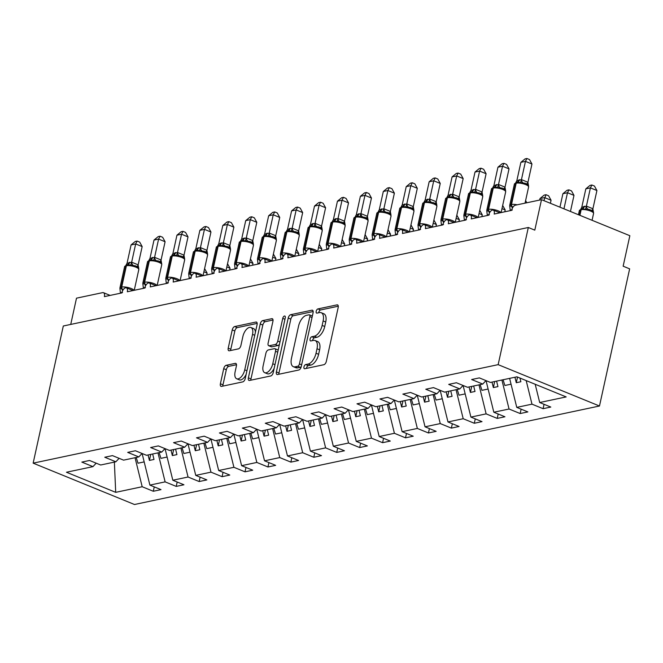 <?xml version="1.0" encoding="UTF-8"?>
<svg xmlns="http://www.w3.org/2000/svg" width="663" height="663" viewBox="0 0 663 663"><rect width="100%" height="100%" fill="white"/><g stroke="black" fill="none" stroke-linecap="round" stroke-linejoin="round"><path stroke-width="0.99" d="M303.961 366.929A2.229 1.127 -67.8 0 0 304.375 368.727A2.229 1.127 -67.8 0 0 304.756 368.752L323.892 364.7A3.191 1.608 -67.8 0 0 326.345 361.327L338.188 307.483A3.191 1.608 -67.8 0 0 337.591 304.905A3.191 1.608 -67.8 0 0 337.044 304.872L317.917 308.925A2.229 1.127 -67.8 0 0 316.193 311.279A2.229 1.127 -67.8 0 0 316.607 313.085A2.229 1.127 -67.8 0 0 316.997 313.11L319.467 312.588A10.21 5.155 -67.8 0 1 321.224 312.704A10.21 5.155 -67.8 0 1 323.13 320.942L322.143 325.425A10.21 5.155 -67.8 0 1 314.27 336.224L311.801 336.746A2.229 1.127 -67.8 0 0 310.077 339.108A2.229 1.127 -67.8 0 0 310.491 340.906A2.229 1.127 -67.8 0 0 310.881 340.931L313.35 340.409A10.21 5.155 -67.8 0 1 315.107 340.525A10.21 5.155 -67.8 0 1 317.013 348.763L316.027 353.246A10.21 5.155 -67.8 0 1 308.154 364.045L305.684 364.567A2.229 1.127 -67.8 0 0 303.961 366.929M315.107 340.525L317.701 341.586A10.21 5.155 -67.8 0 1 319.607 349.824L318.621 354.307A10.21 5.155 -67.8 0 1 310.756 365.106L308.278 365.628A2.229 1.127 -67.8 0 0 306.555 367.99A2.229 1.127 -67.8 0 0 306.497 368.388M338.296 306.215L320.511 309.977A2.229 1.127 -67.8 0 0 318.795 312.339A2.229 1.127 -67.8 0 0 318.729 312.745M321.224 312.704L323.826 313.765A10.21 5.155 -67.8 0 1 325.724 322.003L324.737 326.486A10.21 5.155 -67.8 0 1 316.873 337.276L314.395 337.807A2.229 1.127 -67.8 0 0 312.679 340.169A2.229 1.127 -67.8 0 0 312.613 340.567M226.166 365.296A3.191 1.608 -67.8 0 0 223.713 368.669L220.389 383.778A3.191 1.608 -67.8 0 0 220.986 386.347A3.191 1.608 -67.8 0 0 221.533 386.388L242.774 381.888A3.191 1.608 -67.8 0 0 245.235 378.515L257.078 324.663A3.191 1.608 -67.8 0 0 256.482 322.085A3.191 1.608 -67.8 0 0 255.935 322.052L234.685 326.552A3.191 1.608 -67.8 0 0 232.232 329.925L228.213 348.174A3.191 1.608 -67.8 0 0 228.81 350.744A3.191 1.608 -67.8 0 0 229.357 350.785L238.448 348.862A3.191 1.608 -67.8 0 0 240.909 345.489L242.898 336.439A8.536 4.309 -67.8 0 1 250.937 327.514A8.536 4.309 -67.8 0 1 252.528 334.392L244.738 369.846A8.536 4.309 -67.8 0 1 236.699 378.772A8.536 4.309 -67.8 0 1 235.108 371.885L236.401 365.976A3.191 1.608 -67.8 0 0 235.813 363.407A3.191 1.608 -67.8 0 0 235.257 363.365L226.166 365.296L228.768 366.357A3.191 1.608 -67.8 0 0 226.307 369.73L222.983 384.838A3.191 1.608 -67.8 0 0 222.884 386.098M498.153 364.65L33.15 463.155L134.49 504.51L599.485 406.005L498.153 364.65L528.312 227.492L534.801 230.144L541.505 199.662L515.366 205.198A4.873 2.461 112.2 0 0 511.612 210.353L494.184 214.05A4.873 2.461 -67.8 0 0 493.272 210.113A4.873 2.461 -67.8 0 0 488.681 215.21L471.252 218.906A4.873 2.461 -67.8 0 0 470.349 214.969A4.873 2.461 -67.8 0 0 465.749 220.066L448.329 223.762A4.873 2.461 -67.8 0 0 447.417 219.826A4.873 2.461 -67.8 0 0 442.826 224.923L425.397 228.619A4.873 2.461 -67.8 0 0 424.486 224.691A4.873 2.461 -67.8 0 0 419.894 229.788L402.466 233.475A4.873 2.461 -67.8 0 0 401.554 229.547A4.873 2.461 -67.8 0 0 396.963 234.644L379.534 238.332A4.873 2.461 -67.8 0 0 378.631 234.404A4.873 2.461 -67.8 0 0 374.031 239.5L356.611 243.188A4.873 2.461 -67.8 0 0 355.7 239.26A4.873 2.461 -67.8 0 0 351.108 244.357L333.68 248.045A4.873 2.461 -67.8 0 0 332.768 244.117A4.873 2.461 -67.8 0 0 328.177 249.213L310.748 252.901A4.873 2.461 -67.8 0 0 309.845 248.973A4.873 2.461 -67.8 0 0 305.245 254.07L287.825 257.766A4.873 2.461 -67.8 0 0 286.913 253.83A4.873 2.461 -67.8 0 0 282.322 258.926L264.893 262.623A4.873 2.461 -67.8 0 0 263.982 258.686A4.873 2.461 -67.8 0 0 259.39 263.783L241.962 267.479A4.873 2.461 -67.8 0 0 241.05 263.543A4.873 2.461 -67.8 0 0 236.459 268.639L219.03 272.336A4.873 2.461 -67.8 0 0 218.127 268.399A4.873 2.461 -67.8 0 0 213.527 273.496L196.107 277.192A4.873 2.461 -67.8 0 0 195.195 273.264A4.873 2.461 -67.8 0 0 190.604 278.361L173.176 282.048A4.873 2.461 -67.8 0 0 172.264 278.12A4.873 2.461 -67.8 0 0 167.673 283.217L150.244 286.905A4.873 2.461 -67.8 0 0 149.341 282.977A4.873 2.461 -67.8 0 0 144.741 288.074L127.321 291.761A4.873 2.461 -67.8 0 0 126.409 287.833A4.873 2.461 -67.8 0 0 121.818 292.93L104.389 296.618A4.873 2.461 -67.8 0 0 103.478 292.69A4.873 2.461 -67.8 0 0 102.641 292.632L76.502 298.168L70.734 324.422M33.15 463.155L63.308 325.997L528.312 227.492M276.388 371.918A3.191 1.608 -67.8 0 0 276.977 374.487A3.191 1.608 -67.8 0 0 277.524 374.529L298.773 370.02A3.191 1.608 -67.8 0 0 301.234 366.647L313.069 312.803A3.191 1.608 -67.8 0 0 312.48 310.226A3.191 1.608 -67.8 0 0 311.925 310.193L290.684 314.693A3.191 1.608 -67.8 0 0 288.223 318.066L276.388 371.918L278.982 372.979A3.191 1.608 -67.8 0 0 278.874 374.239M270.777 375.954L249.528 380.454A3.191 1.608 -67.8 0 1 248.981 380.421A3.191 1.608 -67.8 0 1 248.385 377.844L260.228 323.992A3.191 1.608 -67.8 0 1 262.689 320.619L271.78 318.696A3.191 1.608 -67.8 0 1 272.327 318.729A3.191 1.608 -67.8 0 1 272.924 321.306L268.117 343.144A3.191 1.608 -67.8 0 0 268.714 345.721A3.191 1.608 -67.8 0 0 269.261 345.755L275.294 344.478A3.191 1.608 -67.8 0 0 277.747 341.105L282.753 318.364A2.229 1.127 -67.8 0 1 284.858 316.036A2.229 1.127 -67.8 0 1 285.272 317.834L273.231 372.581A3.191 1.608 -67.8 0 1 270.777 375.954M544.058 404.306L543.088 408.69L550.796 407.057L539.69 402.524L566.177 396.913L516.941 376.816L490.446 382.427L479.341 377.893L471.633 379.526L482.747 384.059L467.523 387.283L456.409 382.75L448.71 384.383L459.815 388.916L444.591 392.14L433.486 387.606L425.779 389.239L436.884 393.772L421.66 397.004L410.554 392.471L402.847 394.095L413.961 398.629L398.736 401.861L387.623 397.328L379.924 398.96L391.029 403.494L375.805 406.717L364.7 402.184L356.992 403.817L368.098 408.35L352.873 411.574L341.768 407.041L334.061 408.673L345.174 413.206L329.942 416.43L318.837 411.897L311.129 413.53L322.243 418.063L307.019 421.287L295.905 416.754L288.206 418.386L299.311 422.919L284.087 426.143L272.982 421.61L265.275 423.243L276.38 427.776L261.156 431L250.05 426.466L242.343 428.099L253.457 432.632L238.232 435.856L227.119 431.323L219.42 432.956L230.525 437.489L215.301 440.713L204.196 436.179L196.488 437.812L207.594 442.345L192.369 445.577L181.264 441.044L173.557 442.669L184.67 447.202L169.438 450.434L158.333 445.901L150.634 447.533L161.739 452.067L146.515 455.29L135.401 450.757L127.702 452.39L138.807 456.923L123.583 460.147L112.478 455.614L104.771 457.246L115.876 461.78L100.652 465.003L89.546 460.47L81.839 462.103L92.953 466.636L96.185 463.18M115.876 461.78L119.116 458.324M138.807 456.923L142.039 453.467M161.739 452.067L164.971 448.611M184.67 447.202L187.902 443.746M207.594 442.345L210.834 438.889M230.525 437.489L233.757 434.033M253.457 432.632L256.689 429.176M276.38 427.776L279.62 424.32M299.311 422.919L302.543 419.464M322.243 418.063L325.475 414.607M345.174 413.206L348.406 409.751M368.098 408.35L371.338 404.894M391.029 403.494L394.261 400.038M413.961 398.629L417.193 395.173M436.884 393.772L440.124 390.316M459.815 388.916L463.047 385.46M154.264 486.882L153.294 491.266L161.001 489.634L149.896 485.101L165.12 481.868L157.976 452.862M142.106 453.492L149.896 485.101M177.187 482.026L176.225 486.402L183.933 484.769L172.819 480.236L188.052 477.012L180.9 448.006M165.037 448.636L172.819 480.236M200.118 477.161L199.157 481.545L206.856 479.913L195.751 475.379L210.975 472.155L203.831 443.149M187.969 443.779L195.751 475.379M223.05 472.305L222.088 476.689L229.788 475.056L218.682 470.523L233.906 467.299L226.763 438.284M210.9 438.923L218.682 470.523M245.981 467.448L245.012 471.832L252.719 470.2L241.614 465.666L256.838 462.442L249.686 433.428M233.824 434.058L241.614 465.666M268.905 462.592L267.943 466.976L275.651 465.343L264.537 460.81L279.761 457.586L272.617 428.571M256.755 429.201L264.537 460.81M291.836 457.735L290.875 462.119L298.574 460.487L287.469 455.953L302.693 452.73L295.549 423.715M279.687 424.345L287.469 455.953M314.768 452.879L313.798 457.263L321.505 455.63L310.4 451.097L325.624 447.873L318.48 418.859M302.61 419.488L310.4 451.097M337.691 448.022L336.729 452.406L344.437 450.774L333.323 446.24L348.547 443.017L341.404 414.002M325.541 414.632L333.323 446.24M360.622 443.166L359.661 447.55L367.36 445.917L356.255 441.384L371.479 438.16L364.335 409.146M348.473 409.775L356.255 441.384M383.554 438.309L382.592 442.693L390.292 441.061L379.186 436.527L394.41 433.295L387.267 404.289M371.404 404.919L379.186 436.527M406.485 433.453L405.516 437.829L413.223 436.204L402.118 431.671L417.342 428.439L410.19 399.433M394.328 400.062L402.118 431.671M429.409 428.588L428.447 432.972L436.155 431.34L425.041 426.806L440.265 423.582L433.121 394.576M417.259 395.206L425.041 426.806M452.34 423.732L451.379 428.116L459.078 426.483L447.973 421.95L463.197 418.726L456.053 389.711M440.191 390.35L447.973 421.95M475.272 418.875L474.302 423.259L482.009 421.627L470.904 417.093L486.128 413.869L478.984 384.855M463.114 385.493L470.904 417.093M498.195 414.019L497.233 418.403L504.941 416.77L493.827 412.237L509.051 409.013L501.908 379.998M486.045 380.628L493.827 412.237M521.126 409.162L520.165 413.546L527.864 411.914L516.759 407.38L531.983 404.157L543.088 408.69M509.615 378.366L516.759 407.38M482.747 384.059L485.979 380.603M535.19 384.267L539.69 402.524M541.505 199.662L629.85 235.713L623.145 266.195L629.643 268.846L599.485 406.005M135.045 457.719L142.189 486.733L153.294 491.266M176.225 486.402L165.12 481.868M199.157 481.545L188.052 477.012M222.088 476.689L210.975 472.155M245.012 471.832L233.906 467.299M267.943 466.976L256.838 462.442M290.875 462.119L279.761 457.586M313.798 457.263L302.693 452.73M336.729 452.406L325.624 447.873M359.661 447.55L348.547 443.017M382.592 442.693L371.479 438.16M405.516 437.829L394.41 433.295M428.447 432.972L417.342 428.439M451.379 428.116L440.265 423.582M474.302 423.259L463.197 418.726M497.233 418.403L486.128 413.869M520.165 413.546L509.051 409.013M114.376 462.094L115.702 492.344L142.189 486.733M115.702 492.344L66.466 472.247L92.953 466.636M148.064 454.959L149.415 460.429L153.998 459.459L152.656 453.989M170.996 450.102L172.347 455.572L176.93 454.603L175.579 449.133M193.928 445.246L195.278 450.716L199.861 449.746L198.51 444.276M216.859 440.389L218.202 445.859L222.793 444.89L221.442 439.412M239.782 435.533L241.133 441.003L245.716 440.033L244.374 434.555M262.714 430.668L264.065 436.146L268.648 435.177L267.297 429.699M285.645 425.812L286.988 431.29L291.579 430.32L290.228 424.842M308.568 420.955L309.919 426.433L314.502 425.464L313.16 419.986M331.5 416.099L332.851 421.577L337.434 420.599L336.083 415.129M354.432 411.242L355.774 416.72L360.365 415.742L359.014 410.273M377.363 406.386L378.706 411.856L383.297 410.886L381.946 405.416M400.286 401.529L401.637 406.999L406.22 406.029L404.878 400.56M423.218 396.673L424.569 402.143L429.152 401.173L427.801 395.703M446.149 391.816L447.492 397.286L452.083 396.317L450.732 390.839M469.072 386.96L470.423 392.43L475.006 391.46L473.664 385.982M492.004 382.095L493.355 387.573L497.938 386.604L496.587 381.126M514.936 377.239L516.278 382.717L520.869 381.747L519.958 378.051M526.182 380.587L531.983 404.157M517.53 377.056L516.278 382.717M494.681 381.532L493.355 387.573M471.749 386.388L470.423 392.43M448.826 391.245L447.492 397.286M425.895 396.101L424.569 402.143M402.963 400.958L401.637 406.999M380.032 405.822L378.706 411.856M357.108 410.679L355.774 416.72M334.177 415.535L332.851 421.577M311.245 420.392L309.919 426.433M288.322 425.248L286.988 431.29M265.391 430.105L264.065 436.146M242.459 434.961L241.133 441.003M219.528 439.818L218.202 445.859M196.604 444.674L195.278 450.716M173.673 449.531L172.347 455.572M150.741 454.395L149.415 460.429M313.176 311.535L293.278 315.754A3.191 1.608 -67.8 0 0 290.825 319.127L278.982 372.979M297.712 366.258A2.229 1.127 -67.8 0 0 299.436 363.896L309.828 316.624A2.229 1.127 -67.8 0 0 309.414 314.826A2.229 1.127 -67.8 0 0 309.024 314.801L306.414 315.348A10.21 5.155 -67.8 0 0 298.549 326.146L291.447 358.459A10.21 5.155 -67.8 0 0 293.353 366.689A10.21 5.155 -67.8 0 0 295.101 366.805L297.712 366.258L300.314 367.319A2.229 1.127 -67.8 0 0 301.234 366.656M312.331 316.176A2.229 1.127 -67.8 0 0 312.008 315.886L309.414 314.826M293.353 366.689L295.947 367.75A10.21 5.155 -67.8 0 0 297.704 367.866L295.101 366.805M300.314 367.319L297.704 367.866M273.023 320.038L265.283 321.679A3.191 1.608 -67.8 0 0 262.821 325.052L250.987 378.904A3.191 1.608 -67.8 0 0 250.879 380.172M268.714 345.721L271.308 346.774A3.191 1.608 -67.8 0 0 271.863 346.815L277.888 345.539A3.191 1.608 -67.8 0 0 279.463 344.238M263.136 365.81A8.536 4.309 -67.8 0 0 264.728 372.689A8.536 4.309 -67.8 0 0 272.766 363.763L275.518 351.274A3.191 1.608 -67.8 0 0 274.921 348.705A3.191 1.608 -67.8 0 0 274.374 348.663L268.341 349.94A3.191 1.608 -67.8 0 0 265.88 353.321L263.136 365.81M264.728 372.689L267.322 373.75A8.536 4.309 -67.8 0 0 274.175 368.296M278.095 350.454A3.191 1.608 -67.8 0 0 277.515 349.766L274.921 348.705M236.509 364.716L228.768 366.357M236.699 378.772L239.293 379.833A8.536 4.309 -67.8 0 0 246.147 374.38M255.421 332.18A8.536 4.309 -67.8 0 0 253.539 328.575L250.937 327.514M257.186 323.395L237.288 327.613A3.191 1.608 -67.8 0 0 234.826 330.986L230.815 349.235A3.191 1.608 -67.8 0 0 230.707 350.503M592.904 208.779L596.915 190.53L590.418 187.878L585.835 188.847L581.791 207.237L586.465 206.127L592.855 208.737L593.551 212.748L592.54 211.016L591.197 210.171L587.667 209.027L585.429 209.433L582.189 208.605A1.624 1.326 78 0 0 581.153 209.674L579.91 215.334M585.835 188.847L590.037 185.391L591.868 185.002L590.418 187.878L586.407 206.127M593.534 212.433L593.567 213.453A6.986 1.956 -167.6 0 0 590.683 211.116A6.986 1.956 -167.6 0 0 581.153 209.674L580.606 209.79L579.429 215.144M578.451 214.737L579.371 210.569A6.986 1.956 -167.6 0 1 580.606 209.79A1.624 1.326 -102 0 1 581.567 208.729L582.189 208.605M581.791 207.237L580.962 208.795M586.382 206.268L585.429 209.433M591.868 185.002L594.462 186.063L596.915 190.53M517.09 182.118L516.676 182.209A1.624 1.326 78 0 0 516.61 182.217L517.157 182.101A1.624 1.326 -102 0 0 516.195 183.162A6.986 1.956 -167.6 0 1 525.726 184.612A6.986 1.956 -167.6 0 1 528.61 186.941L527.582 184.505L525.444 183.303L517.157 182.101A1.624 1.326 -102 0 1 517.231 182.093M531.958 164.018L525.461 161.366L520.878 162.336L525.071 158.88L526.903 158.49L529.505 159.551L531.958 164.018L527.914 182.408L528.577 185.922M526.903 158.49L525.461 161.366L521.45 179.615L527.947 182.267M520.878 162.336L516.833 180.726L521.45 179.615M510.253 210.643L509.731 206.11L511.935 206.168A1.624 1.326 -102 0 1 511.505 204.502A6.986 1.956 12.4 0 1 517.215 204.809M512.333 209.956L510.411 209.931M520.472 182.922L521.416 179.756M515.839 182.499L516.833 180.726M570.453 211.472L573.984 195.386L567.495 192.734L562.904 193.704L559.945 207.188M562.904 193.704L567.105 190.248L568.937 189.858L567.495 192.734L563.956 208.82M568.937 189.858L571.531 190.919L573.984 195.386M503.068 379.758L504.866 385.485L511.049 384.175M550.389 203.284L551.061 200.243L544.563 197.591L539.98 198.56L539.649 200.06M539.98 198.56L544.174 195.104L546.005 194.715L543.892 200.64M546.005 194.715L548.599 195.776L551.061 200.243M480.136 384.615L481.935 390.341L488.117 389.032M525.61 200.607L526.845 202.77M457.213 389.471L459.011 395.198L465.186 393.897M501.974 208.638L505.198 209.956L504.792 211.795M502.678 205.464L505.198 209.956M434.282 394.328L436.08 400.062L442.254 398.753M494.159 186.983L493.753 187.065A1.624 1.326 78 0 0 493.678 187.082L494.233 186.966A1.624 1.326 -102 0 0 493.272 188.019A6.986 1.956 -167.6 0 1 502.794 189.469A6.986 1.956 -167.6 0 1 505.678 191.806L504.651 189.369L502.513 188.159L494.233 186.966A1.624 1.326 -102 0 1 494.3 186.949M509.027 168.874L502.529 166.222L497.946 167.192L502.148 163.736L503.979 163.347L506.573 164.407L509.027 168.874L504.991 187.264L505.645 190.778M503.979 163.347L502.529 166.222L498.518 184.48L505.015 187.123M497.946 167.192L493.902 185.582L498.518 184.48M487.33 215.5L486.808 210.967L489.004 211.025A1.624 1.326 -102 0 1 488.573 209.359A6.986 1.956 12.4 0 1 498.104 210.801A6.986 1.956 12.4 0 1 500.888 212.624M489.402 214.812L487.479 214.787M497.54 187.778L498.493 184.612M492.907 187.356L493.902 185.582M471.236 191.839L470.821 191.922A1.624 1.326 78 0 0 470.755 191.939L471.302 191.822A1.624 1.326 -102 0 0 470.34 192.875A6.986 1.956 -167.6 0 1 479.871 194.325A6.986 1.956 -167.6 0 1 482.747 196.662L481.719 194.226L479.581 193.016L471.302 191.822A1.624 1.326 -102 0 1 471.368 191.806M486.103 173.731L479.606 171.079L475.015 172.048L479.216 168.593L481.048 168.203L483.642 169.264L486.103 173.731L482.059 192.121L482.722 195.635M481.048 168.203L479.606 171.079L475.586 189.336L482.084 191.988M475.015 172.048L470.97 190.438L475.586 189.336M464.398 220.356L463.876 215.823L466.081 215.881A1.624 1.326 -102 0 1 465.65 214.215A6.986 1.956 12.4 0 1 475.18 215.657A6.986 1.956 12.4 0 1 477.957 217.481M466.47 219.668L464.548 219.652M474.617 192.635L475.562 189.469M469.976 192.212L470.97 190.438M448.304 196.696L447.89 196.778A1.624 1.326 78 0 0 447.823 196.795L448.37 196.679A1.624 1.326 -102 0 0 447.409 197.74A6.986 1.956 -167.6 0 1 456.94 199.182A6.986 1.956 -167.6 0 1 459.824 201.519L458.788 199.082L456.65 197.881L448.37 196.679A1.624 1.326 -102 0 1 448.445 196.662M463.172 178.587L456.674 175.935L452.091 176.905L456.285 173.449L458.116 173.06L460.719 174.12L463.172 178.587L459.127 196.977L459.79 200.491M458.116 173.06L456.674 175.935L452.663 194.193L459.161 196.845M452.091 176.905L448.047 195.303L452.663 194.193M441.467 225.213L440.945 220.68L443.149 220.738A1.624 1.326 -102 0 1 442.718 219.072A6.986 1.956 12.4 0 1 452.249 220.514A6.986 1.956 12.4 0 1 455.025 222.345M443.539 224.525L441.624 224.508M451.685 197.491L452.63 194.325M447.053 197.068L448.047 195.303M425.373 201.552L424.966 201.635A1.624 1.326 78 0 0 424.892 201.651L425.439 201.535A1.624 1.326 -102 0 0 424.477 202.596A6.986 1.956 -167.6 0 1 434.008 204.038A6.986 1.956 -167.6 0 1 436.892 206.375L435.864 203.939L433.726 202.737L425.439 201.535A1.624 1.326 -102 0 1 425.513 201.519M440.24 183.444L433.743 180.792L429.16 181.77L433.362 178.306L435.193 177.916L437.787 178.977L440.24 183.444L436.196 201.834L436.859 205.348M435.193 177.916L433.743 180.792L429.732 199.049L436.229 201.701M429.16 181.77L425.116 200.16L429.732 199.049M418.535 230.069L418.013 225.536L420.218 225.594A1.624 1.326 -102 0 1 419.787 223.928A6.986 1.956 12.4 0 1 429.317 225.37A6.986 1.956 12.4 0 1 432.094 227.202M420.615 229.381L418.693 229.365M428.754 202.348L429.707 199.182M424.121 201.925L425.116 200.16M479.051 213.494L482.274 214.812L481.868 216.652M479.747 210.32L482.274 214.812M411.35 399.184L413.148 404.919L419.331 403.61M402.441 206.408L402.035 206.491A1.624 1.326 78 0 0 401.96 206.508L402.516 206.392A1.624 1.326 -102 0 0 401.554 207.453A6.986 1.956 -167.6 0 1 411.085 208.895A6.986 1.956 -167.6 0 1 413.961 211.232L412.933 208.795L410.795 207.594L402.516 206.392A1.624 1.326 -102 0 1 402.582 206.375M417.309 188.3L410.82 185.648L406.228 186.626L410.43 183.162L412.262 182.781L414.856 183.833L417.309 188.3L413.273 206.69L413.927 210.212M412.262 182.781L410.82 185.648L406.8 203.906L413.298 206.558M406.228 186.626L402.184 205.016L406.8 203.906M395.612 234.926L395.09 230.392L397.286 230.459A1.624 1.326 -102 0 1 396.864 228.785A6.986 1.956 12.4 0 1 406.394 230.227A6.986 1.956 12.4 0 1 409.17 232.058M397.684 234.246L395.761 234.221M405.831 207.204L406.775 204.038M401.19 206.781L402.184 205.016M456.119 218.351L459.343 219.668L458.937 221.517M456.815 215.177L459.343 219.668M388.427 404.04L390.225 409.775L396.399 408.466M379.518 211.265L379.103 211.356A1.624 1.326 78 0 0 379.037 211.364L379.584 211.248A1.624 1.326 -102 0 0 378.623 212.309A6.986 1.956 -167.6 0 1 388.153 213.751A6.986 1.956 -167.6 0 1 391.037 216.088L390.001 213.652L387.863 212.45L379.584 211.248A1.624 1.326 -102 0 1 379.65 211.24M394.386 193.157L387.888 190.505L383.305 191.483L387.499 188.019L389.33 187.637L391.924 188.69L394.386 193.157L390.341 211.547L391.004 215.069M389.33 187.637L387.888 190.505L383.877 208.762L390.366 211.414M383.305 191.483L379.253 209.873L383.877 208.762M372.681 239.782L372.158 235.249L374.363 235.315A1.624 1.326 -102 0 1 373.932 233.641A6.986 1.956 12.4 0 1 383.463 235.092A6.986 1.956 12.4 0 1 386.239 236.915M374.752 239.103L372.838 239.078M382.899 212.061L383.844 208.903M378.266 211.638L379.253 209.873M433.188 223.216L436.411 224.525L436.005 226.373M433.892 220.033L436.411 224.525M365.495 408.897L367.294 414.632L373.468 413.322M356.586 216.121L356.172 216.213A1.624 1.326 78 0 0 356.106 216.221L356.653 216.105A1.624 1.326 -102 0 0 355.691 217.166A6.986 1.956 -167.6 0 1 365.222 218.608A6.986 1.956 -167.6 0 1 368.106 220.945L367.078 218.508L364.94 217.307L356.653 216.105A1.624 1.326 -102 0 1 356.727 216.097M371.454 198.013L364.957 195.37L360.374 196.339L364.567 192.883L366.407 192.494L369.001 193.555L371.454 198.013L367.41 216.411L368.073 219.925M366.407 192.494L364.957 195.37L360.945 213.619L367.443 216.271M360.374 196.339L356.329 214.729L360.945 213.619M349.749 244.639L349.227 240.105L351.431 240.172A1.624 1.326 -102 0 1 351 238.498A6.986 1.956 12.4 0 1 360.531 239.948A6.986 1.956 12.4 0 1 363.307 241.771M351.829 243.959L349.907 243.934M359.968 216.925L360.912 213.759M355.335 216.494L356.329 214.729M410.264 228.072L413.488 229.381L413.082 231.23M410.961 224.89L413.488 229.381M342.564 413.753L344.362 419.488L350.545 418.179M333.655 220.978L333.249 221.069A1.624 1.326 78 0 0 333.174 221.077L333.729 220.961A1.624 1.326 -102 0 0 332.768 222.022A6.986 1.956 -167.6 0 1 342.29 223.464A6.986 1.956 -167.6 0 1 345.174 225.801L344.147 223.365L342.009 222.163L333.729 220.961A1.624 1.326 -102 0 1 333.796 220.953M348.523 202.878L342.025 200.226L337.442 201.196L341.644 197.74L343.475 197.35L346.069 198.411L348.523 202.878L344.487 221.268L345.141 224.782M343.475 197.35L342.025 200.226L338.014 218.475L344.511 221.127M337.442 201.196L333.398 219.586L338.014 218.475M326.826 249.503L326.304 244.962L328.5 245.028A1.624 1.326 -102 0 1 328.077 243.354A6.986 1.956 12.4 0 1 337.6 244.804A6.986 1.956 12.4 0 1 340.384 246.628M328.898 248.816L326.975 248.791M337.036 221.782L337.989 218.616M332.403 221.359L333.398 219.586M387.333 232.928L390.557 234.238L390.151 236.086M388.029 229.746L390.557 234.238M319.632 418.61L321.439 424.345L327.613 423.035M310.732 225.834L310.317 225.926A1.624 1.326 78 0 0 310.251 225.934L310.798 225.818A1.624 1.326 -102 0 0 309.836 226.879A6.986 1.956 -167.6 0 1 319.367 228.321A6.986 1.956 -167.6 0 1 322.243 230.658L321.215 228.221L319.077 227.019L310.798 225.818A1.624 1.326 -102 0 1 310.864 225.81M325.599 207.734L319.102 205.082L314.511 206.052L318.712 202.596L320.544 202.207L323.138 203.268L325.599 207.734L321.555 226.124L322.218 229.638M320.544 202.207L319.102 205.082L315.091 223.332L321.58 225.984M314.511 206.052L310.466 224.442L315.091 223.332M303.894 254.36L303.372 249.818L305.577 249.885A1.624 1.326 -102 0 1 305.146 248.219A6.986 1.956 12.4 0 1 314.676 249.661A6.986 1.956 12.4 0 1 317.453 251.484M305.966 253.672L304.052 253.647M314.113 226.638L315.058 223.472M309.472 226.216L310.466 224.442M364.401 237.785L367.625 239.103L367.219 240.942M365.106 234.603L367.625 239.103M296.709 423.475L298.507 429.201L304.682 427.892M288.223 230.616L287.866 230.674A1.624 1.326 -102 0 0 286.905 231.735A6.986 1.956 -167.6 0 1 296.436 233.185A6.986 1.956 -167.6 0 1 299.32 235.514L298.284 233.078L296.146 231.876L288.09 230.641M302.668 212.591L296.17 209.939L291.587 210.909L295.781 207.453L297.612 207.063L300.215 208.124L302.668 212.591L298.623 230.981L299.286 234.495M297.612 207.063L296.17 209.939L292.159 228.188L298.657 230.84M291.587 210.909L287.543 229.299L292.159 228.188M280.963 259.216L280.441 254.675L282.645 254.741A1.624 1.326 -102 0 1 282.214 253.075A6.986 1.956 12.4 0 1 291.745 254.517A6.986 1.956 12.4 0 1 294.521 256.341M283.043 258.529L281.12 258.504M291.181 231.495L292.126 228.329M286.549 231.072L287.543 229.299M341.47 242.641L344.694 243.959L344.288 245.799M342.174 239.459L344.694 243.959M273.778 428.331L275.576 434.058L281.75 432.748M264.869 235.556L264.462 235.638A1.624 1.326 78 0 0 264.388 235.655L264.943 235.531A1.624 1.326 -102 0 0 263.973 236.592A6.986 1.956 -167.6 0 1 273.504 238.042A6.986 1.956 -167.6 0 1 276.388 240.379L275.36 237.934L273.222 236.732L264.943 235.531A1.624 1.326 -102 0 1 265.009 235.522M279.736 217.447L273.239 214.795L268.656 215.765L272.858 212.309L274.689 211.92L277.283 212.98L279.736 217.447L275.692 235.837L276.355 239.351M274.689 211.92L273.239 214.795L269.228 233.053L275.725 235.696M268.656 215.765L264.612 234.155L269.228 233.053M258.031 264.073L257.517 259.54L259.714 259.598A1.624 1.326 -102 0 1 259.283 257.932A6.986 1.956 12.4 0 1 268.813 259.374A6.986 1.956 12.4 0 1 271.598 261.197M260.111 263.385L258.189 263.36M268.25 236.351L269.203 233.185M263.617 235.929L264.612 234.155M318.547 247.498L321.77 248.816L321.364 250.655M319.243 244.316L321.77 248.816M250.846 433.188L252.644 438.914L258.827 437.605M241.945 240.412L241.531 240.495A1.624 1.326 78 0 0 241.456 240.512L242.012 240.396A1.624 1.326 -102 0 0 241.05 241.448A6.986 1.956 -167.6 0 1 250.581 242.898A6.986 1.956 -167.6 0 1 253.457 245.235L252.429 242.799L250.291 241.589L242.012 240.396A1.624 1.326 -102 0 1 242.078 240.379M256.805 222.304L250.316 219.652L245.724 220.622L249.926 217.166L251.758 216.776L254.352 217.837L256.805 222.304L252.769 240.694L253.423 244.208M251.758 216.776L250.316 219.652L246.296 237.909L252.794 240.561M245.724 220.622L241.68 239.011L246.296 237.909M235.108 268.929L234.586 264.396L236.782 264.454A1.624 1.326 -102 0 1 236.359 262.788A6.986 1.956 12.4 0 1 245.89 264.23A6.986 1.956 12.4 0 1 248.666 266.054M237.18 268.242L235.257 268.225M245.327 241.208L246.271 238.042M240.686 240.785L241.68 239.011M295.615 252.354L298.839 253.672L298.433 255.512M296.311 249.18L298.839 253.672M227.923 438.044L229.721 443.771L235.895 442.47M219.436 245.186L219.08 245.252A1.624 1.326 -102 0 0 218.119 246.313A6.986 1.956 -167.6 0 1 227.649 247.755A6.986 1.956 -167.6 0 1 230.533 250.092L229.497 247.655L227.359 246.454L219.304 245.211M233.882 227.16L227.384 224.508L222.801 225.478L226.995 222.022L228.826 221.633L231.42 222.693L233.882 227.16L229.837 245.55L230.5 249.064M228.826 221.633L227.384 224.508L223.373 242.766L229.862 245.418M222.801 225.478L218.757 243.876L223.373 242.766M212.177 273.786L211.654 269.253L213.859 269.311A1.624 1.326 -102 0 1 213.428 267.645A6.986 1.956 12.4 0 1 222.959 269.087A6.986 1.956 12.4 0 1 225.735 270.91M214.248 273.098L212.334 273.081M222.395 246.064L223.34 242.898M217.762 245.641L218.757 243.876M272.684 257.211L275.907 258.529L275.501 260.368M273.388 254.037L275.907 258.529M204.991 442.901L206.79 448.636L212.964 447.326M196.082 250.125L195.668 250.208A1.624 1.326 78 0 0 195.602 250.224L196.149 250.108A1.624 1.326 -102 0 0 195.187 251.169A6.986 1.956 -167.6 0 1 204.718 252.611A6.986 1.956 -167.6 0 1 207.602 254.948L206.574 252.512L204.436 251.31L196.149 250.108A1.624 1.326 -102 0 1 196.223 250.092M210.95 232.017L204.453 229.365L199.87 230.334L204.063 226.879L205.903 226.489L208.497 227.55L210.95 232.017L206.906 250.407L207.569 253.921M205.903 226.489L204.453 229.365L200.441 247.622L206.939 250.274M199.87 230.334L195.825 248.733L200.441 247.622M189.245 278.642L188.723 274.109L190.927 274.167A1.624 1.326 -102 0 1 190.496 272.501A6.986 1.956 12.4 0 1 200.027 273.943A6.986 1.956 12.4 0 1 202.803 275.775M191.325 277.954L189.403 277.938M199.464 250.921L200.417 247.755M194.831 250.498L195.825 248.733M249.76 262.067L252.984 263.385L252.578 265.225M250.457 258.893L252.984 263.385M182.06 447.757L183.858 453.492L190.041 452.183M173.151 254.982L172.745 255.064A1.624 1.326 78 0 0 172.67 255.081L173.225 254.965A1.624 1.326 -102 0 0 172.264 256.026A6.986 1.956 -167.6 0 1 181.795 257.468A6.986 1.956 -167.6 0 1 184.67 259.805L183.643 257.368L181.505 256.167L173.225 254.965A1.624 1.326 -102 0 1 173.292 254.948M188.019 236.873L181.529 234.221L176.938 235.199L181.14 231.735L182.971 231.346L185.565 232.406L188.019 236.873L183.982 255.263L184.637 258.785M182.971 231.346L181.529 234.221L177.51 252.479L184.007 255.131M176.938 235.199L172.894 253.589L177.51 252.479M166.322 283.499L165.8 278.966L167.996 279.032A1.624 1.326 -102 0 1 167.573 277.358A6.986 1.956 12.4 0 1 177.104 278.8A6.986 1.956 12.4 0 1 179.88 280.631M168.394 282.819L166.471 282.794M176.532 255.777L177.485 252.611M171.899 255.354L172.894 253.589M226.829 266.924L230.053 268.242L229.647 270.09M227.525 263.75L230.053 268.242M159.128 452.614L160.935 458.348L167.109 457.039M165.095 241.73L158.598 239.078L154.007 240.056L158.208 236.592L160.04 236.21L162.634 237.263L165.095 241.73L161.051 260.12L161.731 263.949L160.711 262.225L158.573 261.023L150.294 259.821A1.624 1.326 -102 0 1 150.36 259.805M160.04 236.21L158.598 239.078L154.587 257.335L161.076 259.987M154.007 240.056L149.962 258.446L154.587 257.335M143.39 288.355L142.868 283.822L145.073 283.888A1.624 1.326 -102 0 1 144.642 282.214A6.986 1.956 12.4 0 1 154.172 283.665A6.986 1.956 12.4 0 1 156.949 285.488M145.462 287.676L143.548 287.651M153.609 260.634L154.554 257.476M148.968 260.211L149.962 258.446M203.897 271.789L207.121 273.098L206.715 274.946M204.602 268.606L207.121 273.098M136.205 457.47L138.003 463.205L144.178 461.896M127.296 264.694L126.882 264.786A1.624 1.326 78 0 0 126.815 264.794L127.362 264.678A1.624 1.326 -102 0 0 126.401 265.739A6.986 1.956 -167.6 0 1 135.932 267.181A6.986 1.956 -167.6 0 1 138.816 269.518L137.788 267.081L135.642 265.88L127.362 264.678A1.624 1.326 -102 0 1 127.437 264.67M142.164 246.586L135.666 243.943L131.083 244.912L135.277 241.456L137.108 241.067L139.711 242.119L142.164 246.586L138.119 264.985L138.782 268.498M137.108 241.067L135.666 243.943L131.655 262.192L138.153 264.844M131.083 244.912L127.039 263.302L131.655 262.192M120.459 293.212L119.937 288.678L122.141 288.745A1.624 1.326 -102 0 1 121.71 287.071A6.986 1.956 12.4 0 1 131.241 288.521A6.986 1.956 12.4 0 1 134.017 290.344M122.539 292.532L120.616 292.507M130.677 265.498L131.622 262.333M126.045 265.067L127.039 263.302M310.756 365.106L308.154 364.045M318.621 354.307L316.027 353.246M319.607 349.824L317.013 348.763M314.395 337.807L311.801 336.746M316.873 337.276L314.27 336.224M324.737 326.486L322.143 325.425M325.724 322.003L323.13 320.942M320.511 309.977L317.917 308.925M338.014 305.262L337.044 304.872M308.278 365.628L305.684 364.567M290.825 319.127L288.223 318.066M293.278 315.754L290.684 314.693M312.895 310.582L311.925 310.193M301.64 364.791L299.436 363.896M312.033 317.527L309.828 316.624M250.987 378.904L248.385 377.844M262.821 325.052L260.228 323.992M265.283 321.679L262.689 320.619M272.742 319.085L271.78 318.696M271.863 346.815L269.261 345.755M277.888 345.539L275.294 344.478M279.96 342L277.747 341.105M284.957 319.268L282.753 318.364M274.971 364.667L272.766 363.763M277.722 352.177L275.518 351.274M236.227 363.763L235.257 363.365M246.943 370.75L244.738 369.846M254.741 335.296L252.528 334.392M230.815 349.235L228.213 348.174M234.826 330.986L232.232 329.925M237.288 327.613L234.685 326.552M256.896 322.442L255.935 322.052M222.983 384.838L220.389 383.778M226.307 369.73L223.713 368.669M582.048 208.63L581.642 208.721A1.624 1.326 -102 0 0 581.567 208.729L579.371 210.569M583.912 206.359A3.572 2.917 -102 0 1 581.973 208.646M584.459 206.243A3.572 2.917 -102 0 1 582.387 208.563M592.54 211.016A3.572 1.417 130.3 0 1 592.855 208.737M587.667 209.027A3.572 2.022 92 0 1 586.465 206.127M514.405 184.057L516.61 182.217A1.624 1.326 78 0 0 515.648 183.278A6.986 1.956 -167.6 0 0 514.405 184.057L509.714 205.397A6.986 1.956 12.4 0 1 510.958 204.618L511.505 204.502L516.195 183.162L515.648 183.278L510.958 204.618A1.624 1.326 78 0 0 511.388 206.284A3.572 2.917 78 0 1 512.342 208.257M512.731 207.544A3.572 2.917 78 0 0 511.935 206.168M521.508 179.623A3.572 2.022 -88 0 0 522.709 182.516M527.897 182.226A3.572 1.417 -49.7 0 0 527.582 184.505M517.43 182.052A3.572 2.917 78 0 0 519.502 179.731M517.016 182.134A3.572 2.917 78 0 0 518.947 179.847M491.482 188.914L493.678 187.082A1.624 1.326 78 0 0 492.717 188.135A6.986 1.956 -167.6 0 0 491.482 188.914L486.791 210.254A6.986 1.956 12.4 0 1 488.026 209.475L488.573 209.359L493.272 188.019L492.717 188.135L488.026 209.475A1.624 1.326 78 0 0 488.457 211.141A3.572 2.917 78 0 1 489.418 213.113M489.808 212.4A3.572 2.917 78 0 0 489.004 211.025M498.576 184.48A3.572 2.022 -88 0 0 499.778 187.38M504.966 187.09A3.572 1.417 -49.7 0 0 504.651 189.369M494.499 186.908A3.572 2.917 78 0 0 496.57 184.587M494.084 186.991A3.572 2.917 78 0 0 496.023 184.704M468.55 193.778L470.755 191.939A1.624 1.326 78 0 0 469.785 192.999A6.986 1.956 -167.6 0 0 468.55 193.778L463.86 215.11A6.986 1.956 12.4 0 1 465.095 214.331L465.65 214.215L470.34 192.875L469.785 192.999L465.095 214.331A1.624 1.326 78 0 0 465.525 215.997A3.572 2.917 78 0 1 466.487 217.978M466.876 217.257A3.572 2.917 78 0 0 466.081 215.881M475.644 189.336A3.572 2.022 -88 0 0 476.846 192.237M482.034 191.947A3.572 1.417 -49.7 0 0 481.719 194.226M471.575 191.764A3.572 2.917 78 0 0 473.639 189.452M471.153 191.847A3.572 2.917 78 0 0 473.092 189.568M445.619 198.635L447.823 196.795A1.624 1.326 78 0 0 446.862 197.856A6.986 1.956 -167.6 0 0 445.619 198.635L440.928 219.967A6.986 1.956 12.4 0 1 442.171 219.188L442.718 219.072L447.409 197.74L446.862 197.856L442.171 219.188A1.624 1.326 78 0 0 442.594 220.854A3.572 2.917 78 0 1 443.555 222.834M443.945 222.113A3.572 2.917 78 0 0 443.149 220.738M452.721 194.193A3.572 2.022 -88 0 0 453.915 197.093M459.111 196.803A3.572 1.417 -49.7 0 0 458.788 199.082M448.644 196.629A3.572 2.917 78 0 0 450.716 194.309M448.229 196.704A3.572 2.917 78 0 0 450.16 194.425M422.687 203.491L424.892 201.651A1.624 1.326 78 0 0 423.93 202.712A6.986 1.956 -167.6 0 0 422.687 203.491L417.997 224.823A6.986 1.956 12.4 0 1 419.24 224.044L419.787 223.928L424.477 202.596L423.93 202.712L419.24 224.044A1.624 1.326 78 0 0 419.671 225.718A3.572 2.917 78 0 1 420.632 227.691M421.013 226.97A3.572 2.917 78 0 0 420.218 225.594M429.79 199.049A3.572 2.022 -88 0 0 430.991 201.95M436.179 201.66A3.572 1.417 -49.7 0 0 435.864 203.939M425.712 201.486A3.572 2.917 78 0 0 427.784 199.165M425.298 201.569A3.572 2.917 78 0 0 427.229 199.281M399.764 208.348L401.96 206.508A1.624 1.326 78 0 0 400.999 207.569A6.986 1.956 -167.6 0 0 399.764 208.348L395.073 229.68A6.986 1.956 12.4 0 1 396.308 228.901L396.864 228.785L401.554 207.453L400.999 207.569L396.308 228.901A1.624 1.326 78 0 0 396.739 230.575A3.572 2.917 78 0 1 397.701 232.547M398.09 231.826A3.572 2.917 78 0 0 397.286 230.459M406.858 203.906A3.572 2.022 -88 0 0 408.06 206.806M413.248 206.516A3.572 1.417 -49.7 0 0 412.933 208.795M402.789 206.342A3.572 2.917 78 0 0 404.853 204.022M402.366 206.425A3.572 2.917 78 0 0 404.306 204.138M376.833 213.204L379.037 211.364A1.624 1.326 78 0 0 378.076 212.425A6.986 1.956 -167.6 0 0 376.833 213.204L372.142 234.536A6.986 1.956 12.4 0 1 373.385 233.757L373.932 233.641L378.623 212.309L378.076 212.425L373.385 233.757A1.624 1.326 78 0 0 373.808 235.431A3.572 2.917 78 0 1 374.769 237.404M375.159 236.691A3.572 2.917 78 0 0 374.363 235.315M383.927 208.762A3.572 2.022 -88 0 0 385.128 211.663M390.325 211.373A3.572 1.417 -49.7 0 0 390.001 213.652M379.858 211.199A3.572 2.917 78 0 0 381.921 208.878M379.443 211.282A3.572 2.917 78 0 0 381.374 208.994M353.901 218.061L356.106 216.221A1.624 1.326 78 0 0 355.144 217.282A6.986 1.956 -167.6 0 0 353.901 218.061L349.21 239.393A6.986 1.956 12.4 0 1 350.454 238.614L351 238.498L355.691 217.166L355.144 217.282L350.454 238.614A1.624 1.326 78 0 0 350.884 240.288A3.572 2.917 78 0 1 351.838 242.26M352.227 241.547A3.572 2.917 78 0 0 351.431 240.172M361.004 213.619A3.572 2.022 -88 0 0 362.205 216.519M367.393 216.229A3.572 1.417 -49.7 0 0 367.078 218.508M356.926 216.055A3.572 2.917 78 0 0 358.998 213.735M356.512 216.138A3.572 2.917 78 0 0 358.443 213.851M330.978 222.917L333.174 221.077A1.624 1.326 78 0 0 332.213 222.138A6.986 1.956 -167.6 0 0 330.978 222.917L326.287 244.257A6.986 1.956 12.4 0 1 327.522 243.478L328.077 243.354L332.768 222.022L332.213 222.138L327.522 243.478A1.624 1.326 78 0 0 327.953 245.144A3.572 2.917 78 0 1 328.914 247.117M329.304 246.404A3.572 2.917 78 0 0 328.5 245.028M338.072 218.475A3.572 2.022 -88 0 0 339.274 221.376M344.462 221.086A3.572 1.417 -49.7 0 0 344.147 223.365M334.003 220.912A3.572 2.917 78 0 0 336.066 218.591M333.58 220.994A3.572 2.917 78 0 0 335.519 218.707M308.046 227.774L310.251 225.934A1.624 1.326 78 0 0 309.281 226.995A6.986 1.956 -167.6 0 0 308.046 227.774L303.356 249.114A6.986 1.956 12.4 0 1 304.59 248.335L305.146 248.219L309.836 226.879L309.281 226.995L304.59 248.335A1.624 1.326 78 0 0 305.021 250.001A3.572 2.917 78 0 1 305.983 251.973M306.372 251.26A3.572 2.917 78 0 0 305.577 249.885M315.14 223.34A3.572 2.022 -88 0 0 316.342 226.232M321.538 225.942A3.572 1.417 -49.7 0 0 321.215 228.221M311.071 225.768A3.572 2.917 78 0 0 313.135 223.448M310.649 225.851A3.572 2.917 78 0 0 312.588 223.564M287.8 230.691L287.386 230.782A1.624 1.326 78 0 0 287.319 230.79L287.866 230.674A1.624 1.326 -102 0 1 287.941 230.666M285.115 232.63L287.319 230.79A1.624 1.326 78 0 0 286.358 231.851A6.986 1.956 -167.6 0 0 285.115 232.63L280.424 253.97A6.986 1.956 12.4 0 1 281.667 253.191L282.214 253.075L286.905 231.735L286.358 231.851L281.667 253.191A1.624 1.326 78 0 0 282.098 254.857A3.572 2.917 78 0 1 283.051 256.83M283.441 256.117A3.572 2.917 78 0 0 282.645 254.741M292.217 228.196A3.572 2.022 -88 0 0 293.411 231.089M298.607 230.799A3.572 1.417 -49.7 0 0 298.284 233.078M288.14 230.625A3.572 2.917 78 0 0 290.212 228.304M287.725 230.707A3.572 2.917 78 0 0 289.656 228.42M262.192 237.487L264.388 235.655A1.624 1.326 78 0 0 263.426 236.708A6.986 1.956 -167.6 0 0 262.192 237.487L257.493 258.827A6.986 1.956 12.4 0 1 258.736 258.048L259.283 257.932L263.973 236.592L263.426 236.708L258.736 258.048A1.624 1.326 78 0 0 259.167 259.714A3.572 2.917 78 0 1 260.128 261.686M260.518 260.973A3.572 2.917 78 0 0 259.714 259.598M269.286 233.053A3.572 2.022 -88 0 0 270.487 235.945M275.675 235.655A3.572 1.417 -49.7 0 0 275.36 237.934M265.208 235.481A3.572 2.917 78 0 0 267.28 233.161M264.794 235.564A3.572 2.917 78 0 0 266.733 233.277M239.26 242.351L241.456 240.512A1.624 1.326 78 0 0 240.495 241.572A6.986 1.956 -167.6 0 0 239.26 242.351L234.569 263.683A6.986 1.956 12.4 0 1 235.804 262.904L236.359 262.788L241.05 241.448L240.495 241.572L235.804 262.904A1.624 1.326 78 0 0 236.235 264.57A3.572 2.917 78 0 1 237.197 266.551M237.586 265.83A3.572 2.917 78 0 0 236.782 264.454M246.354 237.909A3.572 2.022 -88 0 0 247.556 240.81M252.744 240.52A3.572 1.417 -49.7 0 0 252.429 242.799M242.285 240.338A3.572 2.917 78 0 0 244.349 238.017M241.862 240.42A3.572 2.917 78 0 0 243.802 238.141M219.014 245.269L218.599 245.351A1.624 1.326 78 0 0 218.533 245.368L219.08 245.252A1.624 1.326 -102 0 1 219.155 245.235M216.329 247.208L218.533 245.368A1.624 1.326 78 0 0 217.572 246.429A6.986 1.956 -167.6 0 0 216.329 247.208L211.638 268.54A6.986 1.956 12.4 0 1 212.881 267.761L213.428 267.645L218.119 246.313L217.572 246.429L212.881 267.761A1.624 1.326 78 0 0 213.304 269.427A3.572 2.917 78 0 1 214.265 271.407M214.655 270.686A3.572 2.917 78 0 0 213.859 269.311M223.431 242.766A3.572 2.022 -88 0 0 224.624 245.666M229.821 245.376A3.572 1.417 -49.7 0 0 229.497 247.655M219.354 245.202A3.572 2.917 78 0 0 221.417 242.882M218.939 245.277A3.572 2.917 78 0 0 220.87 242.998M193.397 252.064L195.602 250.224A1.624 1.326 78 0 0 194.64 251.285A6.986 1.956 -167.6 0 0 193.397 252.064L188.706 273.396A6.986 1.956 12.4 0 1 189.95 272.617L190.496 272.501L195.187 251.169L194.64 251.285L189.95 272.617A1.624 1.326 78 0 0 190.38 274.283A3.572 2.917 78 0 1 191.334 276.264M191.723 275.543A3.572 2.917 78 0 0 190.927 274.167M200.499 247.622A3.572 2.022 -88 0 0 201.701 250.523M206.889 250.233A3.572 1.417 -49.7 0 0 206.574 252.512M196.422 250.059A3.572 2.917 78 0 0 198.494 247.738M196.008 250.133A3.572 2.917 78 0 0 197.939 247.854M170.474 256.921L172.67 255.081A1.624 1.326 78 0 0 171.709 256.142A6.986 1.956 -167.6 0 0 170.474 256.921L165.783 278.253A6.986 1.956 12.4 0 1 167.018 277.474L167.573 277.358L172.264 256.026L171.709 256.142L167.018 277.474A1.624 1.326 78 0 0 167.449 279.148A3.572 2.917 78 0 1 168.41 281.12M168.8 280.399A3.572 2.917 78 0 0 167.996 279.032M177.568 252.479A3.572 2.022 -88 0 0 178.77 255.379M183.958 255.089A3.572 1.417 -49.7 0 0 183.643 257.368M173.499 254.915A3.572 2.917 78 0 0 175.562 252.595M173.076 254.998A3.572 2.917 78 0 0 175.015 252.711M157.172 285.438L161.747 264.661A6.986 1.956 -167.6 0 0 158.863 262.324A6.986 1.956 -167.6 0 0 149.332 260.882A1.624 1.326 -102 0 1 150.294 259.821L149.747 259.937A1.624 1.326 78 0 0 148.777 260.998A6.986 1.956 -167.6 0 0 147.542 261.777L142.852 283.109A6.986 1.956 12.4 0 1 144.086 282.33L144.642 282.214L149.332 260.882L148.777 260.998L144.086 282.33A1.624 1.326 78 0 0 144.517 284.004A3.572 2.917 78 0 1 145.479 285.977M150.228 259.838L149.813 259.929A1.624 1.326 78 0 0 149.747 259.937L147.542 261.777M145.868 285.264A3.572 2.917 78 0 0 145.073 283.888M154.636 257.335A3.572 2.022 -88 0 0 155.838 260.236M161.034 259.946A3.572 1.417 -49.7 0 0 160.711 262.225M150.567 259.772A3.572 2.917 78 0 0 152.631 257.451M150.145 259.855A3.572 2.917 78 0 0 152.084 257.567M124.611 266.634L126.815 264.794A1.624 1.326 78 0 0 125.854 265.855A6.986 1.956 -167.6 0 0 124.611 266.634L119.92 287.966A6.986 1.956 12.4 0 1 121.163 287.187L121.71 287.071L126.401 265.739L125.854 265.855L121.163 287.187A1.624 1.326 78 0 0 121.594 288.861A3.572 2.917 78 0 1 122.547 290.833M122.937 290.121A3.572 2.917 78 0 0 122.141 288.745M131.713 262.192A3.572 2.022 -88 0 0 132.907 265.092M138.103 264.802A3.572 1.417 -49.7 0 0 137.788 267.081M127.636 264.628A3.572 2.917 78 0 0 129.708 262.308M127.221 264.711A3.572 2.917 78 0 0 129.152 262.424M499.927 212.831L493.272 210.113M476.995 217.688L470.349 214.969M454.072 222.544L447.417 219.826M431.141 227.401L424.486 224.691M408.209 232.257L401.554 229.547M385.278 237.114L378.631 234.404M362.354 241.97L355.7 239.26M339.423 246.835L332.768 244.117M316.491 251.691L309.845 248.973M293.568 256.548L286.913 253.83M270.637 261.404L263.982 258.686M247.705 266.261L241.05 263.543M224.774 271.117L218.127 268.399M201.85 275.974L195.195 273.264M178.919 280.83L172.264 278.12M155.987 285.687L149.341 282.977M133.064 290.543L126.409 287.833M110.133 295.4L103.478 292.69M593.567 213.453L592.067 220.298M591.645 210.411L591.189 210.171M528.61 186.941L525.046 203.151M526.687 183.9L526.231 183.659M509.764 206.475L509.714 205.397M505.678 191.806L501.112 212.583M503.756 188.756L503.3 188.516M486.833 211.331L486.791 210.254M482.747 196.662L478.18 217.439M480.824 193.613L480.377 193.372M463.901 216.188L463.86 215.11M459.824 201.519L455.257 222.296M457.901 198.477L457.445 198.237M440.978 221.044L440.928 219.967M436.892 206.375L432.326 227.152M434.969 203.334L434.514 203.093M418.046 225.901L417.997 224.823M413.961 211.232L409.394 232.009M412.038 208.19L411.582 207.95M395.115 230.765L395.073 229.68M391.037 216.088L386.463 236.865M389.115 213.047L388.659 212.806M372.192 235.622L372.142 234.536M368.106 220.945L363.539 241.722M366.183 217.903L365.727 217.663M349.26 240.478L349.21 239.393M345.174 225.801L340.608 246.578M343.252 222.76L342.796 222.519M326.329 245.335L326.287 244.257M322.243 230.658L317.676 251.434M320.328 227.616L319.873 227.376M303.397 250.191L303.356 249.114M299.32 235.514L294.753 256.291M297.397 232.473L296.941 232.232M280.474 255.048L280.424 253.97M276.388 240.379L271.822 261.156M274.465 237.329L274.01 237.089M257.542 259.904L257.493 258.827M253.457 245.235L248.89 266.012M251.534 242.186L251.078 241.945M234.611 264.761L234.569 263.683M230.533 250.092L225.959 270.869M228.611 247.05L228.155 246.802M211.688 269.617L211.638 268.54M207.602 254.948L203.035 275.725M205.679 251.907L205.223 251.667M188.756 274.474L188.706 273.396M184.67 259.805L180.104 280.582M182.748 256.763L182.292 256.523M165.825 279.338L165.783 278.253M161.747 264.661L161.706 263.642M159.824 261.62L159.369 261.379M142.893 284.195L142.852 283.109M138.816 269.518L134.249 290.295M136.893 266.476L136.437 266.236M119.97 289.051L119.92 287.966"/></g></svg>
